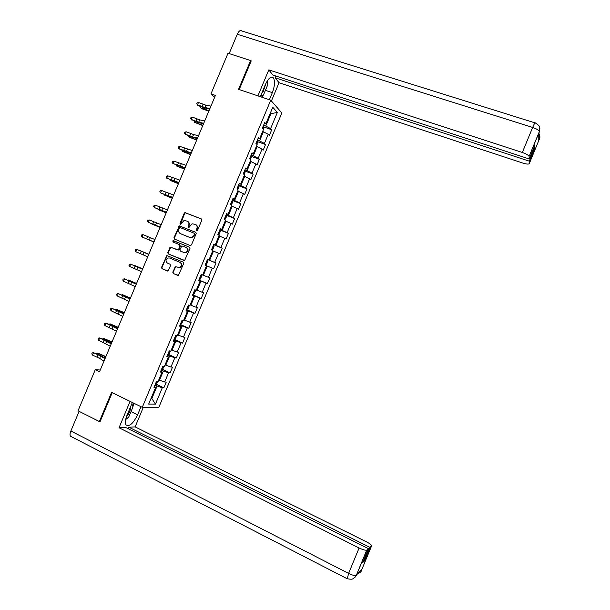 <?xml version="1.0" encoding="UTF-8"?>
<svg xmlns="http://www.w3.org/2000/svg" width="610" height="610" viewBox="0 0 610 610"><rect width="100%" height="100%" fill="white"/><g stroke="black" fill="none" stroke-linecap="round" stroke-linejoin="round"><path stroke-width="0.91" d="M196.641 230.824L197.541 230.405L201.811 220.21L201.323 218.898L184.96 212.585L184.235 213.225L179.996 223.344L180.735 224.274L183.999 220.507L187.148 221.117C188.772 221.987 189.283 223.374 188.673 225.304L188.124 226.615L188.879 227.545L192.081 223.786L195.322 224.388C196.954 225.258 197.465 226.661 196.855 228.59L196.306 229.909L196.641 230.824M172.782 272.19L173.255 273.516L178.417 275.377L183.701 263.467L183.229 262.132L166.85 255.56L161.528 267.416L161.993 268.736L168.002 270.977L170.579 265.563L170.114 264.237L167.483 263.131C165.447 261.415 165.562 259.707 167.819 258.015L169.626 258.022L179.965 262.353C181.993 264.008 181.925 265.708 179.744 267.447L175.375 266.768L172.782 272.19L173.682 273.676L177.876 275.453M251.099 61.152L250.603 60.55L238.548 89.319L270.726 100.192L142.282 407.32L111.584 392.375L99.369 421.533L78.034 410.812L95.305 369.637L99.567 371.681L215.421 95.412L210.969 93.887L214.606 97.364M250.603 60.55L228.026 53.222L210.969 93.887M190.183 245.525L191.464 244.923L196.206 233.592L195.726 232.28L179.348 225.891L173.957 237.755L174.429 239.067L190.183 245.525M189.962 248.522L184.639 260.447L168.215 253.897L167.742 252.586L170.388 247.164L177.388 249.803L178.661 249.208L180.003 246.005L179.531 244.686L172.904 241.964L173.026 240.614L189.481 247.202L189.962 248.522M270.726 100.192L281.85 112.957L158.882 407.236L142.282 407.32M155.802 384.01L163.854 387.83L166.255 382.089L164.7 381.99L168.551 372.779L170.091 372.908L172.485 367.174L170.96 367.014L174.811 357.803L176.321 358.001L178.715 352.267L177.213 352.046L181.063 342.843L182.55 343.102L184.944 337.376L183.465 337.086L187.316 327.89L188.772 328.21L191.166 322.484L189.718 322.141L193.561 312.945L194.994 313.327L197.381 307.608L195.962 307.196L199.798 298.008L201.208 298.458L203.595 292.739L202.2 292.266L206.043 283.078L207.423 283.589L209.81 277.878L208.437 277.344L212.272 268.164L213.63 268.736L216.016 263.024L214.674 262.43L218.51 253.249L219.836 253.89L222.223 248.178L220.904 247.523L224.732 238.35L226.035 239.051L228.422 233.348L227.126 232.623L230.961 223.458L232.235 224.221L234.614 218.517L233.348 217.739L237.176 208.582L238.426 209.398L240.805 203.702L239.57 202.856L243.398 193.705L244.618 194.59L246.997 188.894L245.784 187.987L249.604 178.844L250.802 179.782L253.18 174.094L251.999 173.126L255.819 163.983L256.985 164.99L259.364 159.301L258.205 158.272L262.025 149.137L263.169 150.205L265.541 144.524L264.404 143.434L268.225 134.299L269.346 135.428L271.717 129.747L270.611 128.596L277.359 112.438L272.769 107.253L265.891 123.693L264.74 122.488L262.3 128.321L263.467 129.495L259.585 138.79L258.396 137.654L255.964 143.487L257.153 144.6L253.264 153.895L252.06 152.82L249.612 158.653L250.84 159.706L246.951 169.008L245.708 168.002L243.268 173.842L244.518 174.826L240.622 184.136L239.356 183.183L236.916 189.031L238.19 189.954L234.301 199.264L233.005 198.387L230.557 204.228L231.861 205.09L227.965 214.407L226.645 213.591L224.198 219.44L225.532 220.233L221.636 229.558L220.286 228.803L217.839 234.659L219.196 235.391L215.292 244.717L213.919 244.03L211.472 249.887L212.859 250.55L208.956 259.89L207.545 259.265L205.097 265.129L206.515 265.724L202.604 275.064L201.178 274.508L198.723 280.371L200.164 280.905L198.768 280.257M163.854 387.83L162.29 387.754L155.466 404.094L148.672 404.072L155.619 387.441L153.987 387.365L156.45 381.479L158.074 381.578L162.001 372.191L160.392 372.054L162.847 366.168L164.448 366.335L168.368 356.957L166.789 356.751L169.244 350.864L170.815 351.101L174.734 341.73L173.179 341.455L175.642 335.576L177.182 335.874L181.101 326.51L179.576 326.175L182.032 320.296L183.541 320.662L187.461 311.298L185.958 310.894L188.414 305.023L189.901 305.45L193.812 296.102L192.341 295.629L194.796 289.758L196.26 290.253L200.164 280.905M161.246 370.003L163.358 370.994L159.492 380.236L158.775 379.9M159.492 380.236L164.7 381.99M163.358 370.994L168.551 372.779M162.001 372.191L160.766 371.154M167.521 354.997L169.633 355.973L165.775 365.215L165.058 364.879M165.775 365.215L170.96 367.014M169.633 355.973L174.811 357.803M168.368 356.957L167.109 355.981M173.789 340.006L175.909 340.967L172.05 350.201L171.334 349.873M172.05 350.201L177.213 352.046M175.909 340.967L181.063 342.843M174.734 341.73L173.446 340.822M180.057 325.016L182.184 325.961L178.326 335.195L177.601 334.867M178.326 335.195L183.465 337.086M182.184 325.961L187.316 327.89M181.101 326.51L179.782 325.664M186.317 310.04L188.452 310.97L184.594 320.197L183.869 319.876M184.594 320.197L189.718 322.141M188.452 310.97L193.561 312.945M187.461 311.298L186.119 310.52M192.577 295.072L194.712 295.995L190.861 305.213L190.137 304.893M190.861 305.213L195.962 307.196M194.712 295.995L199.798 298.008M193.812 296.102L192.447 295.385M198.829 280.112L200.972 281.019L197.121 290.23L196.397 289.918M197.121 290.23L202.2 292.266M200.972 281.019L206.043 283.078M206.5 265.754L207.232 266.051L203.382 275.262L202.65 274.957M203.382 275.262L208.437 277.344M207.232 266.051L212.272 268.164M212.753 250.802L213.485 251.099L209.634 260.302L207.484 259.418M209.634 260.302L214.674 262.43M213.485 251.099L218.51 253.249M208.956 259.89L207.522 259.334M218.998 235.856L219.73 236.154L215.887 245.35L213.729 244.473M215.887 245.35L220.904 247.523M219.73 236.154L224.732 238.35M215.292 244.717L213.835 244.229M225.242 220.927L225.975 221.216L222.131 230.405L219.974 229.551M222.131 230.405L227.126 232.623M225.975 221.216L230.961 223.458M221.636 229.558L220.149 229.131M231.48 206.005L232.219 206.287L228.376 215.475L226.211 214.629M228.376 215.475L233.348 217.739M232.219 206.287L237.176 208.582M227.965 214.407L226.455 214.041M237.717 191.09L238.457 191.365L234.614 200.545L232.448 199.714M234.614 200.545L239.57 202.856M238.457 191.365L243.398 193.705M234.301 199.264L232.761 198.967M243.947 176.183L244.686 176.458L240.851 185.631L238.678 184.815M240.851 185.631L245.784 187.987M244.686 176.458L249.604 178.844M240.622 184.136L239.059 183.9M250.176 161.284L250.916 161.558L247.081 170.724L244.907 169.923M247.081 170.724L251.999 173.126M250.916 161.558L255.819 163.983M246.951 169.008L245.357 168.84M256.406 146.4L257.145 146.667L253.31 155.825L251.129 155.039M253.31 155.825L258.205 158.272M257.145 146.667L262.025 149.137M253.264 153.895L251.648 153.789M262.62 131.516L263.367 131.783L259.54 140.94L257.351 140.163M259.54 140.94L264.404 143.434M263.367 131.783L268.225 134.299M259.585 138.79L257.938 138.752M270.192 113.407L270.939 113.666L265.762 126.056L263.566 125.294M265.762 126.056L270.611 128.596M270.36 113.025L270.939 113.666L277.359 112.438M265.891 123.693L264.221 123.716M99.369 421.533L100.139 421.502M100.261 370.034L95.305 369.637M151.12 398.208L151.837 398.551L157.075 386.016L154.97 385.017M150.983 398.536L151.837 398.551L155.466 404.094M157.075 386.016L162.29 387.754M155.619 387.441L154.414 386.336M263.413 126.842L271.717 129.747M257.207 141.55L265.541 144.524M251 156.267L259.364 159.301M244.785 170.983L253.18 174.094M237.793 189.664L238.845 187.156L238.563 185.707L246.997 188.894M232.166 200.385L240.805 203.702M225.997 215.147L234.614 218.517M219.821 229.917L228.422 233.348M213.637 244.702L222.223 248.178M207.453 259.486L216.016 263.024M198.883 279.982L207.423 283.589M192.691 294.79L201.208 298.458M186.492 309.613L194.994 313.327M180.293 324.444L188.772 328.21M176.702 335.782L175.558 338.527L174.094 339.274L182.55 343.102M168.124 354.235L176.321 358.001M161.963 369.119L170.091 372.908M196.809 230.87L197.259 228.796C197.861 226.905 197.365 225.517 195.787 224.625M187.605 221.354C189.191 222.238 189.679 223.618 189.077 225.509L188.635 227.576M201.597 219.066L185.371 212.814L184.647 213.454L180.507 224.297M195.947 232.41L179.767 226.096L174.376 237.953L174.689 239.173M194.529 234.148L194.194 233.233L180.339 227.637L179.447 228.056L178.867 229.436C178.265 231.35 178.768 232.745 180.377 233.622L189.84 237.465L191.906 237.504L193.95 235.544L194.529 234.148L194.933 234.354L194.285 233.272M194.933 234.354L194.346 235.742L192.31 237.702L190.251 237.664L180.796 233.821M183.991 260.478L168.215 253.897M179.584 244.709L180.423 246.188L178.471 249.993L170.815 247.347L168.177 252.761L168.642 254.073M189.634 247.286L173.888 240.82L173.453 240.813L173.217 242.086M184.022 252.548L185.852 252.548C188.124 250.832 188.231 249.116 186.164 247.416L181.849 245.906L179.881 249.711L180.362 251.03L184.433 252.723L186.263 252.723C188.536 251.007 188.642 249.299 186.576 247.599L186.309 247.477M184.433 252.723L180.362 251.03M176.359 266.867L175.238 267.508L173.209 272.342M177.952 267.538L180.163 267.615C182.337 265.876 182.413 264.176 180.385 262.521L179.965 262.353M169.626 258.022L180.385 262.521M167.857 255.712L166.675 256.33L161.97 267.577L162.435 268.896L167.483 271.038M263.101 129.129L263.581 128.001L263.162 126.255M208.849 111.089L202.017 108.816L200.629 107.84L209.016 110.7M201.094 106.727L200.629 107.84L200.614 106.536M209.939 108.496L204.868 107.528L197.503 104.821L197.953 105.477L202.489 107.291L209.649 109.19M210.93 106.125L205.86 105.179L198.486 102.472L197.503 104.821L196.725 103.83L197.121 102.892L198.486 102.472M197.953 105.477L196.725 103.83M261.926 92.827L263.162 91.637L265.968 83.242M267.371 80.726L267.721 84.836L263.474 94.985L260.592 96.006M126.422 416.805L127.818 415.113C129.8 412.063 130.662 409.394 130.41 407.122M131.76 403.896L132.995 406.839L128.695 417.118L125.668 419.573M265.419 90.333L272.342 92.644C274.843 85.949 275.186 81.016 273.371 77.851C271.023 75.991 268.377 78.194 265.426 84.462L260.317 96.67M272.342 92.644L269.376 99.735M271.419 100.985L279.052 82.716L275.095 77.752L529.282 161.162L529.35 163.434L539.392 139.034L538.76 140.536L538.813 133.232L539.469 131.607L529.114 156.45C528.451 155.153 526.186 153.827 522.328 152.47L532.652 127.444L237.267 34.274L229.162 53.596M275.819 76.014L275.095 77.752M533.986 147.376L534.848 147.658L534.833 145.332L529.213 158.958L272.952 75.076L268.796 69.876L522.328 152.47M257.923 95.861L268.796 69.876M279.052 82.716L522.93 163.099C526.842 164.281 528.977 164.395 529.35 163.434M237.267 34.274C238.815 31.003 240.294 29.89 241.705 30.935L535 122.877M529.213 158.958L529.137 156.595M534.848 147.658L529.282 161.162M250.725 60.703L251.221 60.863L239.204 89.54M267.424 81.366L267.447 80.604M263.299 95.046L262.33 97.356M261.69 97.135L262.437 95.351M538.775 138.142L539.332 139.141M539.797 135.603L539.4 139.019M539.888 128.13L539.476 131.6M132.355 402.486L127.078 415.097C125.256 419.688 124.913 422.974 126.049 424.949C129.381 426.931 133.224 423.561 137.593 414.846L141.001 406.695M130.067 401.372L119.026 427.762L125.546 427.412L368.455 548.657L366.831 550.037L356.392 575.352L357.056 573.835L361.921 569.275L361.288 570.823M128.26 428.769L128.908 427.236L135.123 426.901L366.633 541.924C370.278 543.838 371.909 545.203 371.536 546.034L369.973 547.368L128.908 427.236M143.312 407.32L135.123 426.901M119.026 427.762L359.107 547.971C362.828 549.74 365.367 550.456 366.717 550.113L366.831 550.037M71.5 436.76L70.463 436.219C69.784 435.143 69.914 433.405 70.867 431.018L79.109 411.353M368.455 548.657L362.744 562.504L364.315 561.086L369.973 547.368M99.483 421.525L100.017 421.792L112.217 392.68M364.315 561.086L363.499 560.674M125.637 419.733L126.163 419.169M134.276 403.423L132.919 406.656M132.553 405.78L133.666 403.126M256.779 144.25L257.397 142.778L256.97 141.07M256.086 143.602L256.185 142.946M202.764 125.607L194.544 122.335L202.909 125.256M194.964 121.344L194.544 122.335L194.483 121.154M250.458 159.378L251.221 157.555L250.771 155.893M249.681 158.714L249.986 157.776M196.672 140.125L188.459 136.838L196.801 139.82M188.825 135.969L188.459 136.838L188.353 135.778M203.74 123.289L198.708 122.213L191.357 119.468L196.359 121.908L203.473 123.906M204.731 120.917L199.699 119.865L192.341 117.12L191.357 119.468L190.579 118.47L190.976 117.532L192.341 117.12M191.822 120.086L190.579 118.47M197.533 138.089L192.547 136.915L185.204 134.131L190.228 136.533L197.297 138.63M198.524 135.71L193.538 134.558L186.187 131.783L185.204 134.131L184.433 133.117L184.83 132.172L186.187 131.783M244.13 174.521L245.037 172.355L244.564 170.731M243.367 173.606L243.779 172.607M190.579 154.65L182.375 151.356L190.694 154.391M182.687 150.601L182.375 151.356L182.215 150.411M237.16 188.452L237.572 187.453M184.487 169.191L176.282 165.874L184.578 168.97M176.549 165.241L176.282 165.874L176.069 165.051M231.449 204.815L232.654 201.963L232.151 200.423M230.946 203.305L231.365 202.306M178.387 183.74L170.182 180.4L178.463 183.557M170.396 179.889L170.182 180.4L169.999 179.729M191.319 152.897L179.043 148.802L184.083 151.166L191.121 153.369M192.318 150.525L180.034 146.453L179.043 148.802L178.288 147.773L178.677 146.827L180.034 146.453M185.104 167.712L172.882 163.48L184.937 168.108M186.103 165.34L173.873 161.131L172.882 163.48L172.134 162.435L172.523 161.49L173.873 161.131M178.89 182.542L166.721 178.166L178.753 182.863M179.881 180.163L167.712 175.817L166.721 178.166L165.973 177.106L166.37 176.16L167.712 175.817M224.854 219.829L226.455 216.786L225.936 215.284M224.732 218.166L225.151 217.168M172.279 198.288L164.082 194.941L172.34 198.151M164.25 194.552L164.082 194.941L163.953 194.43M172.668 197.381L160.552 192.867L172.561 197.625M173.659 195.002L161.543 190.511L160.552 192.867L159.812 191.784L160.209 190.846L161.543 190.511M218.243 234.873L219.066 234.469L220.256 231.609L219.722 230.153M218.517 233.035L218.929 232.036M166.172 212.852L157.982 209.489L166.217 212.76M166.439 212.227L154.383 207.568L166.37 212.394M167.437 209.848L155.375 205.212L154.383 207.568L153.651 206.477L154.048 205.532L155.375 205.212M211.716 249.902L212.859 249.307L214.049 246.448L213.5 245.029M212.295 247.912L212.715 246.92M160.064 227.423L151.875 224.045L160.087 227.377M160.209 227.08L148.207 222.284L160.171 227.172M161.208 224.694L149.198 219.928L148.207 222.284L147.483 221.171L147.879 220.233L149.198 219.928M205.494 264.786L206.653 264.153L207.842 261.293L207.278 259.921M206.066 262.803L206.485 261.804M153.949 242.01L145.767 238.601L153.956 241.995M149.298 240.02L142.031 237.008L153.972 241.956L149.298 240.02L150.289 237.656L143.022 234.644L142.031 237.008L141.306 235.879L141.703 234.934L143.022 234.644M154.978 239.562L150.289 237.656M201.262 274.896L201.635 276.155L200.438 279.006L199.302 279.654L201.277 274.935M199.836 277.702L200.255 276.704M148.809 254.256L140.635 250.84L148.802 254.286M147.742 256.81L135.847 251.739L136.838 249.376L135.527 249.65L135.138 250.596L135.847 251.739M148.741 254.431L136.838 249.376L148.764 254.385M195.055 289.849L195.421 291.016L194.224 293.875L192.813 294.5M193.606 292.609L194.026 291.611M142.694 268.85L134.52 265.419L142.664 268.918M141.505 271.694L129.663 266.478L130.654 264.115L129.35 264.374L128.954 265.319L129.663 266.478M142.504 269.307L130.654 264.115L142.549 269.185M188.963 305.183L189.199 305.885L188.002 308.752L186.576 309.415M187.369 307.524L187.788 306.525M136.571 283.459L128.397 280.005L136.518 283.566M135.26 286.586L123.479 281.225L124.471 278.861L123.167 279.106L122.77 280.051L123.479 281.225M136.259 284.199L124.471 278.861L136.343 284.001M182.886 320.502L181.78 323.635L180.339 324.337M181.132 322.446L181.551 321.447M130.441 298.069L122.275 294.599L130.372 298.221M121.756 294.897L122.275 294.599L122.091 295.042M129.007 301.485L117.28 295.98L118.279 293.616L116.983 293.845L116.586 294.79L117.28 295.98M130.014 299.091L118.279 293.616L130.128 298.816M174.887 337.383L175.306 336.377M124.31 312.694L116.144 309.209L124.226 312.892M115.473 309.583L116.144 309.209L115.908 309.766M122.755 316.392L111.089 310.749L112.08 308.378L110.791 308.599L110.395 309.544L111.089 310.749M123.761 313.998L112.08 308.378L123.906 313.647M170.327 351.024L169.328 353.426L167.849 354.219M168.634 352.321L169.054 351.322M118.172 327.326L110.013 323.818L118.073 327.562M109.251 324.299L110.013 323.818L109.731 324.505M116.502 331.306L104.889 325.526L105.881 323.155L104.6 323.353L104.203 324.299L104.889 325.526M117.509 328.912L105.881 323.155L111.119 325.092L117.684 328.485M163.953 366.282L163.091 368.333L161.597 369.172M162.39 367.273L162.809 366.274M112.034 341.958L103.883 338.443L111.912 342.24M103.067 339.046L103.883 338.443L103.54 339.244M110.242 346.228L98.683 340.304L99.682 337.94L98.401 338.123L98.004 339.068L98.683 340.304M111.249 343.842L99.682 337.94L104.935 339.839L111.462 343.331M157.571 381.547L156.854 383.255L155.337 384.132M156.129 382.234L156.587 381.486M105.888 356.606L97.745 353.076L105.759 356.934M96.883 353.792L97.745 353.076L97.356 353.998M103.982 361.166L99.644 358.383L92.476 355.096L93.475 352.725L92.201 352.9L91.805 353.846L92.476 355.096M104.989 358.771L100.642 356.011L93.475 352.725L98.744 354.593L105.225 358.192M197.259 228.796L196.855 228.59M188.528 226.821L188.124 226.615M189.077 225.509L188.673 225.304M180.407 223.557L179.996 223.344M184.647 213.454L184.235 213.225M185.913 212.844L185.509 212.623M196.702 230.115L196.306 229.909M174.376 237.953L173.957 237.755M179.088 226.722L178.669 226.516M180.354 226.119L179.935 225.913M190.251 237.664L189.84 237.465M194.346 235.742L193.95 235.544M168.177 252.761L167.742 252.586M170.19 247.95L169.763 247.767M171.456 247.355L171.029 247.172M177.807 249.986L177.388 249.803M179.081 249.391L178.661 249.208M180.423 246.188L180.003 246.005M173.888 240.82L173.469 240.63M175.238 267.508L174.811 267.348M162.435 268.896L161.993 268.736M161.97 267.577L161.528 267.416M166.675 256.33L166.248 256.162M173.682 273.676L173.255 273.516M262.491 128.519L263.352 126.453M204.67 108.084L204.319 108.923M204.868 107.528L205.86 105.179M202.055 106.636L203.038 104.287M529.114 156.45L539.392 131.539C538.767 130.143 536.525 128.779 532.652 127.444C534.238 123.731 535.145 122.244 535.382 122.991C538.508 125.027 539.964 126.499 539.751 127.398L539.408 131.707M361.288 570.83L371.536 546.034M70.867 431.018L348.607 573.415L359.107 547.971M131.005 411.605L137.593 414.846M347.288 578.791L348.607 573.415C352.321 575.215 354.875 575.886 356.27 575.443L356.392 575.352M360.152 570.929L361.333 570.693M256.162 143.67L257.161 141.261M198.54 122.709L198.227 123.456M249.818 158.829L250.969 156.084M192.394 137.349L192.119 138.005M198.708 122.213L199.699 119.865M195.901 121.299L196.885 118.942M192.547 136.915L193.538 134.558M189.748 135.961L190.732 133.613M243.474 174.002L244.77 170.907M186.256 151.989L186.019 152.561M237.13 189.184L238.571 185.737M180.11 166.644L179.912 167.125M230.778 204.373L232.364 200.583M173.957 181.307L173.797 181.696M186.378 151.615L187.369 149.259M183.587 150.639L184.578 148.291M180.209 166.324L181.193 163.968M177.426 165.333L178.417 162.977M174.033 181.048L175.024 178.692M171.265 180.026L172.256 177.67M224.419 219.569L226.15 215.437M167.857 195.779L168.84 193.416M165.096 194.727L166.088 192.371M218.06 234.781L219.935 230.298M161.673 210.519L162.664 208.155M158.92 209.444L159.911 207.08M211.746 249.887L213.721 245.167M155.489 225.265L156.48 222.902M152.744 224.16L153.735 221.804M205.524 264.77L207.499 260.043M146.568 238.891L147.559 236.535M143.106 254.789L144.097 252.418M140.384 253.63L141.375 251.267M193.065 294.554L195.04 289.841M136.907 269.559L137.898 267.195M134.2 268.377L135.191 266.013M186.835 309.468L188.665 305.091M130.708 284.344L131.699 281.972M128.008 283.131L129 280.768M180.598 324.383L182.283 320.357M124.501 299.136L125.492 296.765M121.809 297.901L122.808 295.53M174.361 339.305L175.893 335.622M119.606 310.879L119.43 311.298M118.294 313.937L119.285 311.558M115.618 312.671L116.609 310.307M168.116 354.242L169.511 350.902M113.46 325.534L113.246 326.053M112.08 328.744L113.079 326.365M109.411 327.456L110.41 325.084M161.863 369.187L163.114 366.191M107.307 340.205L107.055 340.807M105.865 343.56L106.864 341.188M103.204 342.248L104.203 339.877M155.611 384.14L156.717 381.494M101.153 354.875L100.864 355.569M99.644 358.383L100.642 356.011M96.998 357.048L97.996 354.677M185.371 212.814L184.96 212.585M179.767 226.096L179.348 225.891M192.31 237.702L191.906 237.504M170.815 247.347L170.388 247.164M178.471 249.993L178.051 249.81M173.453 240.813L173.026 240.614M186.263 252.723L185.852 252.548M175.802 266.928L175.375 266.768M180.163 267.615L179.744 267.447M167.277 255.735L166.85 255.56M271.275 77.157L273.371 77.851M538.851 133.132C540.978 138.317 539.164 138.043 539.316 138.988L538.76 140.338M366.717 550.113L356.27 575.443L355.05 577.22L352.908 578.745C352.161 579.393 350.178 579.355 346.968 578.638L70.463 436.219M361.791 569.397L361.219 570.777C361.562 571.395 360.098 572.607 356.819 574.407"/></g></svg>
